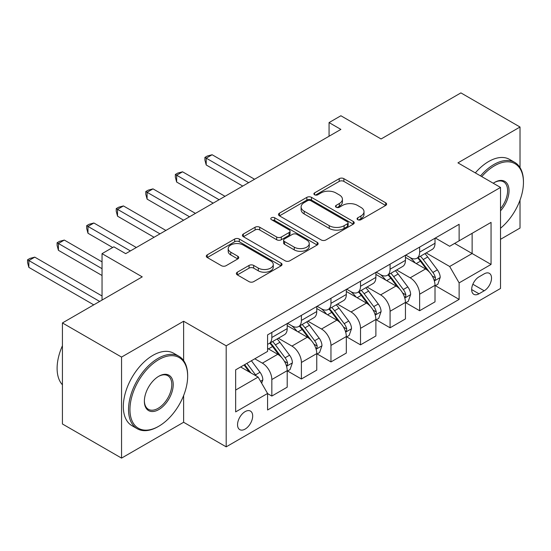 <?xml version="1.0" encoding="UTF-8"?>
<svg xmlns="http://www.w3.org/2000/svg" width="551" height="551" viewBox="0 0 551 551"><rect width="100%" height="100%" fill="white"/><g stroke="black" fill="none" stroke-linecap="round" stroke-linejoin="round"><path stroke-width="0.83" d="M357.744 219.697A2.3 1.329 0 0 0 360.995 219.697L385.659 205.461A3.285 1.894 0 0 0 386.616 204.118A3.285 1.894 0 0 0 385.659 202.782L343.872 178.655A3.285 1.894 0 0 0 339.23 178.655L314.566 192.898A2.3 1.329 0 0 0 313.898 193.835A2.3 1.329 0 0 0 314.566 194.772A2.3 1.329 0 0 0 317.817 194.772L321.013 192.926A10.503 6.068 0 0 1 335.869 192.926L339.347 194.937A10.503 6.068 0 0 1 342.426 199.228A10.503 6.068 0 0 1 339.347 203.519L336.158 205.358A2.3 1.329 0 0 0 335.483 206.294A2.3 1.329 0 0 0 336.158 207.231A2.3 1.329 0 0 0 339.409 207.231L342.598 205.392A10.503 6.068 0 0 1 357.454 205.392L360.933 207.403A10.503 6.068 0 0 1 364.011 211.687A10.503 6.068 0 0 1 360.933 215.978L357.744 217.824A2.3 1.329 0 0 0 357.069 218.761A2.3 1.329 0 0 0 357.744 219.697L357.744 217.824M245.112 429.098A10.703 6.178 120 0 0 252.103 419.669A10.703 6.178 120 0 0 250.464 411.094A10.703 6.178 120 0 0 245.112 411.625A10.703 6.178 120 0 0 238.122 421.054A10.703 6.178 120 0 0 239.761 429.628A10.703 6.178 120 0 0 245.112 429.098M237.329 272.201A3.285 1.894 0 0 0 236.372 273.537A3.285 1.894 0 0 0 237.329 274.88L249.052 281.644A3.285 1.894 0 0 0 253.694 281.644L281.086 265.83A3.285 1.894 0 0 0 282.05 264.494A3.285 1.894 0 0 0 281.086 263.151L239.306 239.031A3.285 1.894 0 0 0 234.664 239.031L207.272 254.844A3.285 1.894 0 0 0 206.308 256.181A3.285 1.894 0 0 0 207.272 257.524L221.433 265.699A3.285 1.894 0 0 0 226.075 265.699L237.798 258.929A3.285 1.894 0 0 0 238.755 257.592A3.285 1.894 0 0 0 237.798 256.249L230.773 252.2A8.782 5.069 0 0 1 228.204 248.611A8.782 5.069 0 0 1 233.624 243.928A8.782 5.069 0 0 1 243.191 245.03L270.699 260.905A8.782 5.069 0 0 1 273.268 264.494A8.782 5.069 0 0 1 267.848 269.177A8.782 5.069 0 0 1 258.281 268.075L253.694 265.43A3.285 1.894 0 0 0 249.052 265.43L237.329 272.201L237.329 274.88M520.02 167.587L520.02 127.019L460.898 92.892L381.085 138.969L340.89 115.758L329.064 122.584L340.89 129.409L125.69 253.653L113.864 246.827L102.038 253.653L102.038 300.075M183.628 360.574L183.628 321.24L121.551 357.076L62.428 322.941L142.241 276.864L102.038 253.653M183.628 321.24L226.192 345.814L500.515 187.436L500.515 288.469L226.192 446.847L226.192 345.814M520.02 127.019L457.943 162.862L500.515 187.436M321.24 239.967A3.285 1.894 0 0 0 325.882 239.967L353.274 224.154A3.285 1.894 0 0 0 354.238 222.811A3.285 1.894 0 0 0 353.274 221.474L311.494 197.348A3.285 1.894 0 0 0 306.852 197.348L279.46 213.161A3.285 1.894 0 0 0 278.496 214.504A3.285 1.894 0 0 0 279.46 215.847L321.24 239.967M272.373 220.193A2.3 1.329 0 0 1 274.701 220.517L274.701 217.79L317.183 242.316A3.285 1.894 0 0 1 318.141 243.652A3.285 1.894 0 0 1 317.183 244.995L289.792 260.809A3.285 1.894 0 0 1 285.149 260.809L243.363 236.682L243.363 234.003A3.285 1.894 0 0 0 242.406 235.346A3.285 1.894 0 0 0 243.363 236.682M243.363 234.003L255.085 227.239A3.285 1.894 0 0 1 259.728 227.239L276.678 237.02A3.285 1.894 0 0 0 281.32 237.02L289.096 232.529A3.285 1.894 0 0 0 290.053 231.193A3.285 1.894 0 0 0 289.096 229.85L271.45 219.663A2.3 1.329 0 0 1 270.782 218.726A2.3 1.329 0 0 1 272.201 217.5A2.3 1.329 0 0 1 274.701 217.79M121.551 357.076L121.551 458.108L62.428 423.981L62.428 322.941M500.515 239.32L520.02 228.059L520.02 200.116M484.191 273.861L478.991 276.864A10.366 5.985 120 0 0 472.221 286.003A10.366 5.985 120 0 0 473.805 294.31A10.366 5.985 120 0 0 478.991 293.793L484.191 290.79A10.366 5.985 120 0 0 490.969 281.657A10.366 5.985 120 0 0 489.378 273.351A10.366 5.985 120 0 0 484.191 273.861M435.359 238.025L449.671 246.283L459.128 240.821L459.128 224.298L267.579 334.891L267.579 351.414L235.656 369.845L235.656 411.893L267.579 393.462L267.579 409.985L459.128 299.393L459.128 282.87L449.671 266.491L426.157 252.916M459.128 240.821L491.051 222.39L491.051 264.439L459.128 282.87M121.551 458.108L183.628 422.273L226.192 446.847M329.064 122.584L329.064 136.235M454.637 243.418L472.131 253.522L472.131 233.314L491.051 222.39M449.671 266.491L472.131 253.522L491.051 264.439M235.656 390.053L258.116 377.077L240.622 366.973M267.579 393.6L271.836 396.059L271.836 379.536A13.376 7.721 -120 0 0 262.372 363.15L254.81 358.784M271.836 396.059L287.209 387.181L287.209 370.665A13.376 7.721 -120 0 0 277.745 354.279L267.579 348.411M287.56 371.002L301.397 378.992L301.397 362.468A13.376 7.721 -120 0 0 291.934 346.09L278.351 338.245M301.397 378.992L316.763 370.114L316.763 353.597A13.376 7.721 -120 0 0 307.306 337.212L287.209 325.607M317.121 353.935L330.958 361.924L330.958 345.401A13.376 7.721 -120 0 0 321.495 329.023L307.913 321.178M330.958 361.924L346.324 353.053L346.324 336.53A13.376 7.721 -120 0 0 336.868 320.145L316.763 308.539M346.682 336.875L360.512 344.857L360.512 328.341A13.376 7.721 -120 0 0 351.056 311.956L337.474 304.111M360.512 344.857L375.885 335.986L375.885 319.463A13.376 7.721 -120 0 0 366.429 303.078L346.324 291.472M376.243 319.807L390.074 327.79L390.074 311.274A13.376 7.721 -120 0 0 380.617 294.888L367.035 287.043M390.074 327.79L405.446 318.919L405.446 302.396A13.376 7.721 -120 0 0 395.99 286.01L375.885 274.405M405.798 302.74L419.635 310.723L419.635 294.206A13.376 7.721 -120 0 0 410.178 277.821L396.596 269.983M419.635 310.723L435.008 301.852L435.008 285.328A13.376 7.721 -120 0 0 425.544 268.95L405.446 257.345M405.798 255.085L410.178 257.613A13.376 7.721 -120 0 0 416.866 258.274A13.376 7.721 -120 0 0 419.635 252.151L419.635 247.103M376.243 272.153L380.617 274.68A13.376 7.721 -120 0 0 387.305 275.342A13.376 7.721 -120 0 0 390.074 269.219L390.074 264.17M346.682 289.22L351.056 291.748A13.376 7.721 -120 0 0 357.744 292.409A13.376 7.721 -120 0 0 360.512 286.286L360.512 281.23M317.121 306.287L321.495 308.815A13.376 7.721 -120 0 0 328.182 309.476A13.376 7.721 -120 0 0 330.958 303.353L330.958 298.298M287.56 323.354L291.934 325.882A13.376 7.721 -120 0 0 298.621 326.543A13.376 7.721 -120 0 0 301.397 320.42L301.397 315.365M435.359 285.673L459.128 299.393M416.866 258.274L432.239 249.403A13.376 7.721 -120 0 0 435.008 243.28L435.008 238.225M387.305 275.342L402.678 266.47A13.376 7.721 -120 0 0 405.446 260.347L405.446 255.292M357.744 292.409L373.117 283.538A13.376 7.721 -120 0 0 375.885 277.408L375.885 272.359M328.182 309.476L343.555 300.598A13.376 7.721 -120 0 0 346.324 294.475L346.324 289.427M298.621 326.543L313.994 317.665A13.376 7.721 -120 0 0 316.763 311.542L316.763 306.494M267.579 344.148A13.376 7.721 -120 0 0 269.067 343.61L284.433 334.732A13.376 7.721 -120 0 0 287.209 328.61L287.209 323.561M269.067 343.61A13.376 7.721 -120 0 0 271.836 337.488L271.836 332.432M258.116 377.077L267.579 393.462M183.628 422.273L183.628 395.542M358.66 220.021L360.933 218.713A10.503 6.068 0 0 0 364.011 214.422L364.011 211.687M342.426 199.228L342.426 201.955A10.503 6.068 0 0 1 339.347 206.246L337.074 207.562M385.61 205.482L343.872 181.389A3.285 1.894 0 0 0 339.23 181.389L315.489 195.095M353.232 224.181L311.494 200.082A3.285 1.894 0 0 0 306.852 200.082L279.502 215.868M347.474 223.754A2.3 1.329 0 0 0 348.142 222.811A2.3 1.329 0 0 0 347.474 221.874L310.798 200.702A2.3 1.329 0 0 0 307.548 200.702L304.18 202.644A10.503 6.068 0 0 0 301.108 206.935A10.503 6.068 0 0 0 304.18 211.219L329.25 225.696A10.503 6.068 0 0 0 344.106 225.696L347.474 223.754L347.474 226.482A2.3 1.329 0 0 0 348.142 225.545L348.142 222.811M301.108 206.935L301.108 209.662A10.503 6.068 0 0 0 304.18 213.953L304.18 211.219M347.474 226.482L344.106 228.424A10.503 6.068 0 0 1 329.25 228.424L304.18 213.953M243.411 236.71L255.085 229.967L255.085 227.239M290.053 231.193L290.053 233.92A3.285 1.894 0 0 1 289.096 235.263L281.32 239.747A3.285 1.894 0 0 1 276.678 239.747L259.728 229.967A3.285 1.894 0 0 0 255.085 229.967M274.701 220.517L317.135 245.016M294.262 247.172A8.782 5.069 0 0 0 303.828 248.267A8.782 5.069 0 0 0 309.249 243.583A8.782 5.069 0 0 0 306.68 240.002L296.989 234.409A3.285 1.894 0 0 0 292.34 234.409L284.564 238.893A3.285 1.894 0 0 0 283.607 240.236A3.285 1.894 0 0 0 284.564 241.572L294.262 247.172L294.262 249.899A8.782 5.069 0 0 0 303.828 251.001A8.782 5.069 0 0 0 309.249 246.318L309.249 243.583M283.607 240.236L283.607 242.963A3.285 1.894 0 0 0 284.564 244.307L284.564 241.572M294.262 249.899L284.564 244.307M273.268 264.494L273.268 267.221A8.782 5.069 0 0 1 267.848 271.905A8.782 5.069 0 0 1 258.281 270.81L253.694 268.158A3.285 1.894 0 0 0 249.052 268.158L237.371 274.901M228.204 248.611L228.204 251.339A8.782 5.069 0 0 0 230.773 254.927L230.773 252.2M237.75 258.956L230.773 254.927M281.044 265.858L239.306 241.758A3.285 1.894 0 0 0 234.664 241.758L207.314 257.551M435.008 285.879L437.845 284.24L440.208 277.408A8.864 5.117 -120 0 0 437.377 269.866L427.714 256.966A25.587 14.774 -120 0 0 424.924 253.625M415.316 263.041A25.587 14.774 -120 0 0 410.075 257.558M434.202 280.445L435.228 279.336L435.421 277.787A8.864 5.117 -120 0 0 432.886 272.456L423.223 259.562A25.587 14.774 -120 0 0 420.434 256.215M418.051 257.592A21.234 12.26 60 0 1 421.536 261.553L429.711 272.469M254.569 179.247L212.121 154.741L206.212 158.151L206.212 164.976L242.743 186.073M417.596 257.854A25.587 14.774 60 0 1 420.385 261.202L426.811 269.776M206.212 164.976L204.91 160.134L204.91 157.4L248.659 182.656M204.91 157.4L207.272 156.036L212.121 154.741M405.446 302.94L408.284 301.307L410.647 294.475A8.864 5.117 -120 0 0 407.823 286.933L398.159 274.033A25.587 14.774 -120 0 0 395.363 270.693M385.755 280.108A25.587 14.774 -120 0 0 380.521 274.625M404.641 297.512L405.667 296.404L405.867 294.854A8.864 5.117 -120 0 0 403.325 289.523L393.662 276.63A25.587 14.774 -120 0 0 390.873 273.282M388.489 274.66A21.234 12.26 60 0 1 391.975 278.62L400.157 289.537M225.008 196.314L182.56 171.802L176.651 175.218L176.651 182.044L213.189 203.14M388.035 274.921A25.587 14.774 60 0 1 390.824 278.262L397.25 286.837M176.651 182.044L175.349 177.202L175.349 174.467L219.098 199.724M175.349 174.467L177.718 173.104L182.56 171.802M375.885 320.007L378.723 318.368L381.085 311.542A8.864 5.117 -120 0 0 378.262 304L368.598 291.1A25.587 14.774 -120 0 0 365.802 287.753M356.194 297.175A25.587 14.774 -120 0 0 350.959 291.693M375.079 314.58L376.113 313.471L376.305 311.921A8.864 5.117 -120 0 0 373.764 306.59L364.101 293.69A25.587 14.774 -120 0 0 361.311 290.349M358.928 291.727A21.234 12.26 60 0 1 362.42 295.687L370.596 306.604M195.453 213.382L153.006 188.869L147.089 192.285L147.089 199.111L183.628 220.207M358.474 291.989A25.587 14.774 60 0 1 361.263 295.329L367.689 303.904M147.089 199.111L145.788 194.262L145.788 191.534L189.537 216.791M145.788 191.534L148.157 190.171L153.006 188.869M346.324 337.074L349.162 335.435L351.524 328.61A8.864 5.117 -120 0 0 348.7 321.061L339.037 308.167A25.587 14.774 -120 0 0 336.248 304.82M326.633 314.242A25.587 14.774 -120 0 0 321.398 308.76M345.518 331.647L346.551 330.531L346.744 328.988A8.864 5.117 -120 0 0 344.203 323.657L334.547 310.757A25.587 14.774 -120 0 0 331.75 307.417M329.374 308.787A21.234 12.26 60 0 1 332.859 312.754L341.035 323.671M165.892 230.442L123.445 205.936L117.528 209.352L117.528 216.178L154.066 237.274M328.913 309.056A25.587 14.774 60 0 1 331.709 312.396L338.128 320.971M117.528 216.178L116.233 211.329L116.233 208.602L159.976 233.858M116.233 208.602L118.596 207.238L123.445 205.936M316.763 354.141L319.601 352.502L321.97 345.677A8.864 5.117 -120 0 0 319.139 338.128L309.476 325.235A25.587 14.774 -120 0 0 306.687 321.887M297.079 331.303A25.587 14.774 -120 0 0 291.837 325.82M315.957 348.714L316.99 347.598L317.183 346.056A8.864 5.117 -120 0 0 314.649 340.725L304.985 327.824A25.587 14.774 -120 0 0 302.189 324.484M299.813 325.855A21.234 12.26 60 0 1 303.298 329.822L311.473 340.738M136.331 247.509L93.884 223.003L87.974 226.42L87.974 233.245L112.679 247.509M299.351 326.123A25.587 14.774 60 0 1 302.148 329.464L308.567 338.038M87.974 233.245L86.672 228.396L86.672 225.669L130.415 250.925M86.672 225.669L89.035 224.298L93.884 223.003M500.515 228.238A40.802 23.555 120 0 0 523.45 182.388A40.802 23.555 120 0 0 494.598 165.727A40.802 23.555 120 0 0 481.767 176.616M480.527 175.9A41.807 24.134 -60 0 1 493.889 164.501A41.807 24.134 -60 0 1 514.792 162.428A41.807 24.134 -60 0 1 523.45 181.568L523.45 182.388M493.241 183.242A20.401 11.778 -60 0 1 494.598 182.388L494.598 182.388A20.401 11.778 -60 0 1 508.704 187.409A20.401 11.778 -60 0 1 500.515 210.826M475.327 172.897A41.807 24.134 -60 0 1 488.689 161.498A41.807 24.134 -60 0 1 509.592 159.425L514.792 162.428M500.515 208.677A19.395 11.199 120 0 0 503.586 181.837A19.395 11.199 120 0 0 494.24 182.601M158.089 426.639L158.798 426.233A40.802 23.555 120 0 0 187.65 376.257A40.802 23.555 120 0 0 158.798 359.603A40.802 23.555 120 0 0 129.946 409.572A40.802 23.555 120 0 0 158.798 426.233L158.089 426.639A41.807 24.134 -60 0 1 137.185 428.712A41.807 24.134 -60 0 1 130.78 395.212A41.807 24.134 -60 0 1 158.089 358.37A41.807 24.134 -60 0 1 178.992 356.304A41.807 24.134 -60 0 1 187.65 375.438L187.65 376.257M158.798 409.572A20.401 11.778 -60 0 1 144.369 401.245A20.401 11.778 -60 0 1 158.798 376.257L158.798 376.257A20.401 11.778 -60 0 1 173.221 384.591A20.401 11.778 -60 0 1 158.798 409.572M144.376 400.825A19.395 11.199 120 0 0 148.391 409.303A19.395 11.199 120 0 0 158.089 408.346A19.395 11.199 120 0 0 170.762 391.251A19.395 11.199 120 0 0 167.786 375.706A19.395 11.199 120 0 0 158.44 376.471M137.185 428.712L131.985 425.709A41.807 24.134 -60 0 1 125.573 392.209A41.807 24.134 -60 0 1 152.882 355.367A41.807 24.134 -60 0 1 173.785 353.301L178.992 356.304M62.428 384.805A41.807 24.134 -60 0 1 62.428 345.732M287.209 371.209L290.046 369.569L292.409 362.744A8.864 5.117 -120 0 0 289.578 355.195L279.915 342.295A25.587 14.774 -120 0 0 277.125 338.955M286.396 365.781L287.429 364.666L287.622 363.123A8.864 5.117 -120 0 0 285.087 357.792L275.424 344.892A25.587 14.774 -120 0 0 272.635 341.551M270.252 342.922A21.234 12.26 60 0 1 273.737 346.889L281.912 357.799M102.038 261.849L64.322 240.071L58.413 243.487L58.413 250.312L102.038 275.5M269.797 343.19A25.587 14.774 60 0 1 272.587 346.531L279.013 355.106M58.413 250.312L57.111 245.464L57.111 242.736L102.038 268.674M57.111 242.736L59.474 241.366L64.322 240.071M261.663 383.22L262.848 379.811A8.864 5.117 -120 0 0 260.017 372.262L251.394 360.753M102.038 295.983L34.761 257.138L28.852 260.547L28.852 267.38L93.766 304.855M256.332 376.051A8.864 5.117 -120 0 0 255.526 374.859L246.903 363.35M244.685 364.631L250.877 372.896M244.065 364.982L249.321 372.001M28.852 267.38L27.55 262.531L27.55 259.796L99.676 301.438M27.55 259.796L29.912 258.433L34.761 257.138M262.372 363.15L277.745 354.279M291.934 346.09L307.306 337.212M321.495 329.023L336.868 320.145M351.056 311.956L366.429 303.078M380.617 294.888L395.99 286.01M410.178 277.821L425.544 268.95M419.635 252.151L435.008 243.28M419.635 294.206L435.008 285.328M390.074 311.274L405.446 302.396M390.074 269.219L405.446 260.347M360.512 328.341L375.885 319.463M360.512 286.286L375.885 277.408M330.958 345.401L346.324 336.53M330.958 303.353L346.324 294.475M301.397 362.468L316.763 353.597M301.397 320.42L316.763 311.542M271.836 379.536L287.209 370.665M271.836 337.488L287.209 328.61M472.854 284.247L484.191 290.79M471.663 289.564L478.991 293.793M360.933 218.713L360.933 215.978M336.158 207.231L336.158 205.358M339.347 206.246L339.347 203.519M314.566 194.772L314.566 192.898M339.23 181.389L339.23 178.655M343.872 181.389L343.872 178.655M385.659 205.461L385.659 202.782M279.46 215.847L279.46 213.161M306.852 200.082L306.852 197.348M311.494 200.082L311.494 197.348M353.274 224.154L353.274 221.474M329.25 228.424L329.25 225.696M344.106 228.424L344.106 225.696M259.728 229.967L259.728 227.239M276.678 239.747L276.678 237.02M281.32 239.747L281.32 237.02M289.096 235.263L289.096 232.529M317.183 244.995L317.183 242.316M249.052 268.158L249.052 265.43M253.694 268.158L253.694 265.43M258.281 270.81L258.281 268.075M237.798 258.929L237.798 256.249M207.272 257.524L207.272 254.844M234.664 241.758L234.664 239.031M239.306 241.758L239.306 239.031M281.086 265.83L281.086 263.151M434.346 280.934L440.153 277.58M423.223 259.562L427.714 256.966M416.26 263.585L420.385 261.202M432.886 272.456L437.377 269.866M432.184 275.92L435.421 277.787M404.785 298.001L410.591 294.647M393.662 276.63L398.159 274.033M386.699 280.652L390.824 278.262M403.325 289.523L407.823 286.933M402.623 292.987L405.867 294.854M375.224 315.069L381.03 311.714M364.101 293.69L368.598 291.1M357.138 297.712L361.263 295.329M373.764 306.59L378.262 304M373.061 310.055L376.305 311.921M345.663 332.136L351.469 328.782M334.547 310.757L339.037 308.167M327.576 314.779L331.709 312.396M344.203 323.657L348.7 321.061M343.507 327.115L346.744 328.988M316.102 349.196L321.908 345.849M304.985 327.824L309.476 325.235M298.015 331.847L302.148 329.464M314.649 340.725L319.139 338.128M313.946 344.182L317.183 346.056M286.541 366.263L292.347 362.916M275.424 344.892L279.915 342.295M268.454 348.914L272.587 346.531M285.087 357.792L289.578 355.195M284.385 361.249L287.622 363.123M260.54 381.278L262.793 379.983M255.526 374.859L260.017 372.262"/></g></svg>
